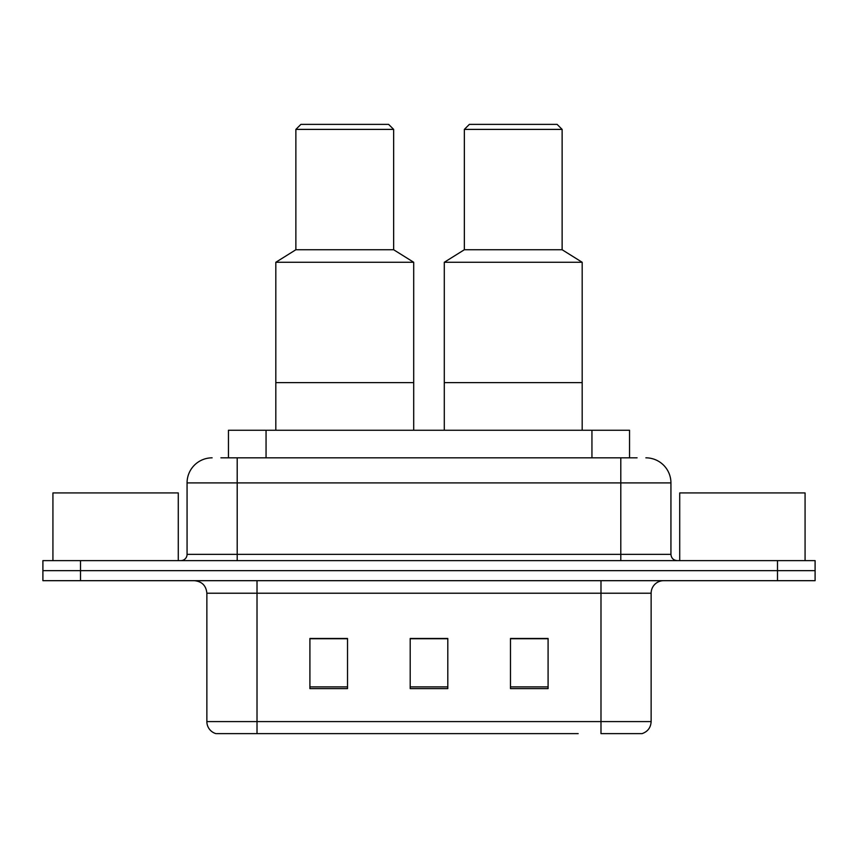 <?xml version="1.0" encoding="UTF-8"?>
<svg xmlns="http://www.w3.org/2000/svg" width="858" height="858" viewBox="0 0 858 858"><rect width="100%" height="100%" fill="white"/><g stroke="black" fill="none" stroke-linecap="round" stroke-linejoin="round"><path stroke-width="1.29" d="M220.914 457.829L237.205 457.829L220.914 457.829L228.453 457.829L228.453 430.255L629.547 430.255L629.547 457.829M212.13 457.829A25.075 25.075 0 0 0 187.065 482.904L187.065 554.354A6.263 6.263 0 0 1 180.791 560.628M645.87 457.829A25.075 25.075 0 0 1 670.935 482.904L237.205 482.904L237.205 457.829L637.086 457.829M670.935 482.904L670.935 554.354C671.31 558.161 673.401 560.253 677.209 560.628M80.502 560.628L42.9 560.628L42.9 570.656L80.502 570.656L42.9 570.656L42.9 580.684L80.502 580.684L80.502 570.656L777.498 570.656L80.502 570.656L80.502 560.628L777.498 560.628L777.498 570.656L815.1 570.656L777.498 570.656L777.498 580.684L80.502 580.684M777.498 580.684L815.1 580.684L815.1 560.628L777.498 560.628M279.826 733.622L216.516 733.622M651.136 721.589C650.782 727.595 647.779 731.606 642.106 733.622L600.986 733.622L600.986 721.589L651.136 721.589L651.136 593.221A12.538 12.538 0 0 1 663.674 580.684M215.894 733.622A12.538 12.538 0 0 1 206.864 721.589L206.864 593.221C206.124 585.606 201.941 581.424 194.326 580.684M548.09 688.609L548.09 638.47L510.478 638.47L510.478 688.609L548.09 688.609M347.522 688.609L347.522 638.47L309.91 638.47L309.91 688.609L347.522 688.609M447.801 688.609L447.801 638.47L410.199 638.47L410.199 688.609L447.801 688.609M578.174 733.622L257.014 733.622L257.014 721.589L600.986 721.589L600.986 593.221L206.864 593.221M447.801 638.727L410.199 638.727M347.522 638.727L309.91 638.727M548.09 638.727L510.478 638.727M178.282 560.628L178.282 492.932L52.928 492.932L52.928 560.628M413.706 430.255L413.706 262.28L275.815 262.28L275.815 382.614L413.706 382.614L275.815 382.614L275.815 430.255M413.706 262.28L393.65 249.742L295.871 249.742L275.815 262.28M393.65 249.742L393.65 129.397L295.871 129.397L295.871 249.742M393.65 129.397L388.631 124.378L300.89 124.378L295.871 129.397M805.072 560.628L805.072 492.932L679.718 492.932L679.718 560.628M582.185 430.255L582.185 262.28L444.294 262.28L444.294 382.614L582.185 382.614L444.294 382.614L444.294 430.255M582.185 262.28L562.129 249.742L464.35 249.742L444.294 262.28M562.129 249.742L562.129 129.397L464.35 129.397L464.35 249.742M562.129 129.397L557.11 124.378L469.369 124.378L464.35 129.397M266.055 457.829L266.055 430.255M591.945 457.829L591.945 430.255M237.205 560.628L237.205 482.904L187.065 482.904M187.065 554.354L670.935 554.354M620.795 457.829L620.795 560.628M600.986 580.684L600.986 593.221L651.136 593.221M206.864 721.589L257.014 721.589L257.014 580.684M447.801 686.872L410.199 686.872M347.522 686.872L309.91 686.872M548.09 686.872L510.478 686.872"/></g></svg>
